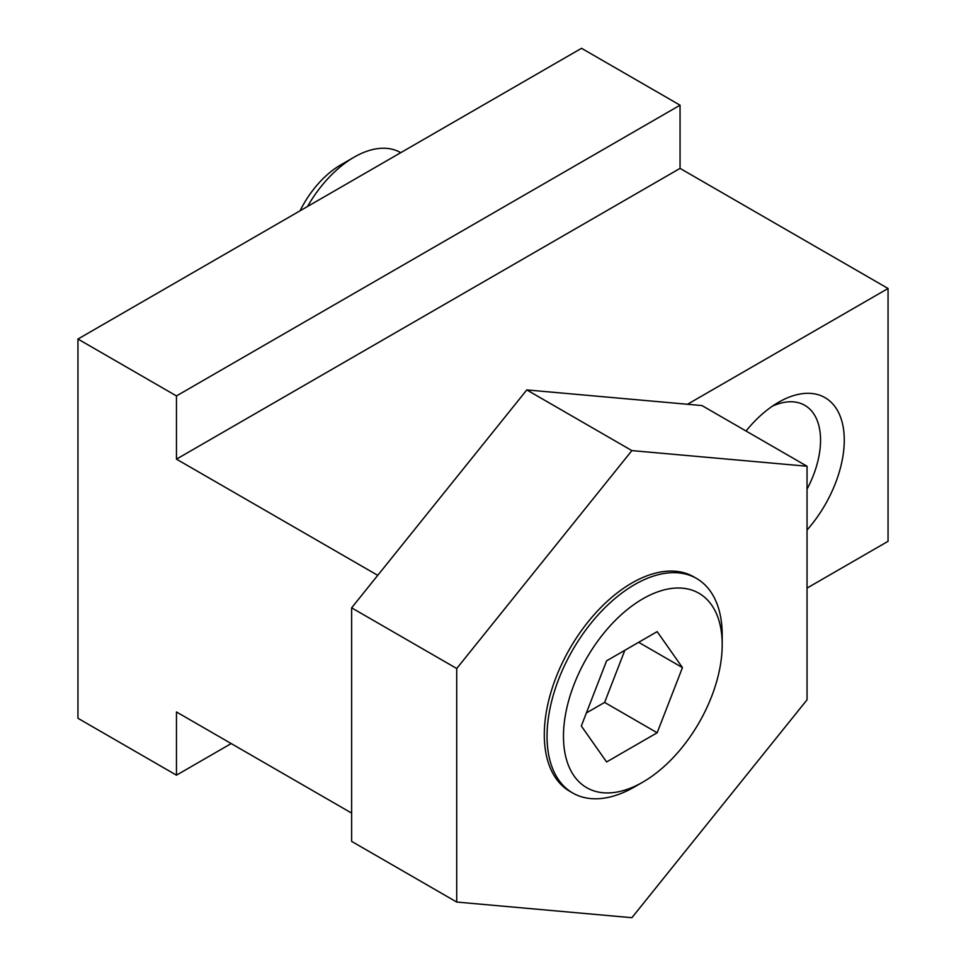 <?xml version="1.0" encoding="UTF-8"?>
<svg xmlns="http://www.w3.org/2000/svg" width="966" height="966" viewBox="0 0 966 966"><rect width="100%" height="100%" fill="white"/><g stroke="black" fill="none" stroke-linecap="round" stroke-linejoin="round"><path stroke-width="1.45" d="M377.742 575.338L176.464 459.14L176.464 395.927L77.944 339.042L77.944 718.281L176.464 775.167L176.464 711.966L351.624 813.094M77.944 339.042L581.532 48.3L680.052 105.185L680.052 168.386L888.056 288.484L888.056 541.31L807.045 588.077M807.045 466.24L701.956 405.563L526.796 389.926L351.624 607.831L351.624 841.374L456.725 902.051L631.885 917.7L807.045 699.795L807.045 466.24L631.885 450.603L526.796 389.926M631.885 450.603L456.725 668.508L351.624 607.831M772.365 406.191A76.121 43.953 -60 0 1 804.787 405.322A76.121 43.953 -60 0 1 807.045 489.158M746.03 431.017A92.893 53.637 -60 0 1 778.584 402.254A92.893 53.637 -60 0 1 842.63 424.267A92.893 53.637 -60 0 1 807.045 530.02M176.464 395.927L680.052 105.185M176.464 459.14L680.052 168.386M687.49 404.283L888.056 288.484M176.464 775.167L231.2 743.566M586.374 712.956L604.619 702.415L624.845 650.287M657.17 631.631L606.6 660.816L581.327 725.985L606.6 761.957L657.17 732.759L682.455 667.603L657.17 631.631M638.659 642.318L682.455 667.603M604.619 702.415L657.17 732.759M642.837 598.823A112.249 64.807 120 0 0 563.468 736.297A112.249 64.807 120 0 0 642.837 782.122A112.249 64.807 120 0 0 722.206 644.648A112.249 64.807 120 0 0 642.837 598.823M722.206 644.648L722.206 635.169A123.853 71.508 120 0 0 696.558 578.465A123.853 71.508 120 0 0 634.626 584.599A123.853 71.508 120 0 0 553.711 693.745A123.853 71.508 120 0 0 572.693 792.989A123.853 71.508 120 0 0 634.626 786.855L642.837 782.122M696.558 578.465L693.817 576.883A123.853 71.508 120 0 0 631.885 583.017A123.853 71.508 120 0 0 550.97 692.163A123.853 71.508 120 0 0 569.964 791.42L572.693 792.989M456.725 668.508L456.725 902.051M307.502 206.507A92.893 53.637 -60 0 1 354.111 157.18A92.893 53.637 -60 0 1 400.564 152.58L400.733 152.688M300.04 210.817A73.899 42.661 -60 0 1 340.684 164.945L354.111 157.18"/></g></svg>
